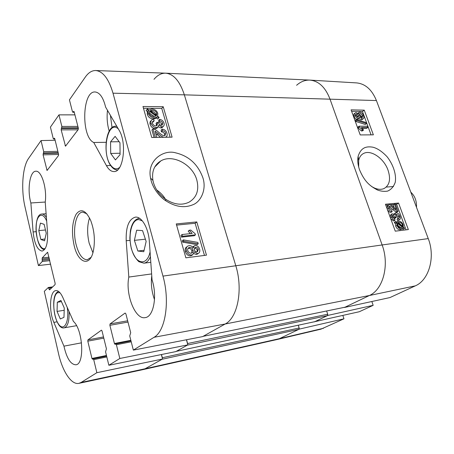 <?xml version="1.0" encoding="UTF-8"?>
<svg xmlns="http://www.w3.org/2000/svg" width="454" height="454" viewBox="0 0 454 454"><rect width="100%" height="100%" fill="white"/><g stroke="black" fill="none" stroke-linecap="round" stroke-linejoin="round"><path stroke-width="0.68" d="M107.484 110.316C106.673 117.648 107.246 124.583 109.198 131.11M110.447 115.395L112.03 127.642M151.755 275.765C150.768 283.812 151.687 291.769 154.502 299.646M155.353 137.431L152.93 128.936L154.076 129.112C155.24 129.458 156.743 130.485 158.599 132.193C161.403 134.742 163.264 135.911 164.183 135.695L165.046 135.479L165.665 133.243C165.154 131.666 164.07 130.843 162.418 130.775L162.112 129.152C164.586 129.413 166.198 130.786 166.947 133.266C167.43 135.088 167.112 136.325 165.999 136.983L165.199 137.267M154.059 137.454L151.948 130.031L152.93 128.936M164.734 135.615L164.66 134.322C164.149 132.75 163.071 131.927 161.42 131.853L162.418 130.775M161.42 131.853L161.119 130.236L162.112 129.152M164.019 137.29C163.009 137.375 161.085 136.143 158.242 133.595L155.075 131.127L156.868 137.409M160.568 137.346L155.705 133.334M154.19 120.724L153.094 121.127L152.396 123.244C152.998 124.867 154.139 125.741 155.818 125.877L156.897 125.616L157.566 123.352L157.078 122.251L158.537 122.665C158.974 124.203 159.927 125.071 161.397 125.264L162.231 125.066L162.759 123.17L161.755 121.655L159.825 120.877L159.649 119.317C161.902 119.777 163.355 121.053 164.013 123.136C164.422 124.748 164.115 125.883 163.088 126.558L161.834 126.882L158.764 125.134L157.816 127.199L156.324 127.551C153.832 127.364 152.09 125.928 151.091 123.238C150.654 121.53 151.006 120.316 152.152 119.584L153.537 119.158L154.19 120.724L153.208 121.837L152.334 122.115M156.641 125.735L156.091 123.352L157.078 122.251M161.857 125.213L161.147 123.119L158.838 121.978L159.825 120.877M158.838 121.978L158.667 120.418L159.649 119.317M162.946 126.711L162.095 127.648L160.841 127.971L158.281 126.819M157.651 127.285L156.829 128.295L155.336 128.641C152.85 128.459 151.108 127.029 150.115 124.345C149.678 122.659 150.024 121.445 151.148 120.707M156.091 116.025L153.957 116.547C151.54 116.4 150.019 115.35 149.394 113.392L149.57 111.355L156.091 116.025M154.281 116.542L149.304 112.984M156.585 115.509L150.047 110.833L152.203 110.294C154.683 110.458 156.21 111.514 156.783 113.46L156.585 115.509M150.393 111.077L150.955 110.424M155.904 115.027L155.801 114.578C155.234 112.632 153.713 111.576 151.233 111.417L150.876 111.423M159.099 117.314L158.752 117.932L157.22 116.831L156.034 117.552L154.349 117.802C151.244 117.552 149.247 116.093 148.356 113.421L148.157 111.854L148.526 110.611L147.039 109.545L147.385 108.932L148.94 110.044L151.829 109.045C154.905 109.272 156.902 110.742 157.81 113.46L157.64 116.264L159.099 117.314M157.22 116.831L156.238 117.938L157.771 119.039L158.752 117.932M156.238 117.938L155.052 118.664L153.373 118.914C150.274 118.664 148.276 117.211 147.391 114.55L147.192 112.984L147.561 111.741L148.526 110.611M147.561 111.741L146.075 110.68L147.039 109.545M146.075 110.68L147.385 108.932M197.115 251.834L197.212 250.182C196.684 248.786 195.822 248.105 194.613 248.151L194.391 248.19M195.736 247.299C196.945 247.254 197.808 247.935 198.336 249.337L197.518 251.698L196.957 251.857C195.719 251.913 194.845 251.244 194.335 249.842L195.112 247.47L195.736 247.299L194.613 248.151M191.679 253.082L191.906 250.801C191.282 249.07 190.152 248.242 188.518 248.31L187.984 248.434M189.63 247.447C191.265 247.379 192.4 248.213 193.024 249.944C193.376 251.368 193.024 252.373 191.974 252.969L191.208 253.184C189.556 253.264 188.421 252.418 187.791 250.648C187.445 249.229 187.808 248.236 188.87 247.668L189.63 247.447L188.518 248.31M195.163 245.535C197.223 245.427 198.704 246.63 199.612 249.144C200.123 251.249 199.692 252.668 198.319 253.394L197.462 253.638L194.289 251.879L192.751 254.688L191.741 254.972C189.278 255.114 187.525 253.724 186.475 250.801C185.907 248.44 186.412 246.84 187.996 245.983L189.131 245.665C190.862 245.495 192.207 246.261 193.166 247.963L194.369 245.756L195.163 245.535M197.95 253.667L196.332 254.478L193.898 253.616M192.462 254.904L190.618 255.818C188.16 255.96 186.412 254.575 185.368 251.652C184.801 249.303 185.306 247.702 186.883 246.845L187.031 246.732M192.604 247.112L193.727 246.25M197.831 242.402L198.228 243.781L183.768 241.273L183.371 239.877L197.831 242.402M183.768 241.273L182.667 242.147L197.104 244.644L198.228 243.781M182.667 242.147L182.27 240.756L183.371 239.877M182.071 234.525L192.15 233.441L189.284 230.24L190.805 230.082L195.152 233.736L195.47 234.832L182.565 236.245L182.071 234.525L180.981 235.416L181.469 237.13L182.565 236.245M190.271 233.64L188.183 231.131L189.284 230.24M181.469 237.13L194.357 235.711L195.47 234.832M170.119 137.187L161.755 108.415L143.458 108.234M204.47 255.42L195.135 223.277L176.589 225.099M196.792 221.927L206.474 255.159L185.868 257.838L176.254 223.924L196.792 221.927L195.135 223.277M163.23 106.735L172.094 137.153L151.755 137.494L142.97 106.497L163.23 106.735L161.755 108.415M196.809 179.983C199.323 190.147 196.696 197.564 188.932 202.234C181.725 205.594 173.956 204.601 165.642 199.249C159.502 194.931 155.433 189.352 153.429 182.508L152.93 180.386C151.579 171.47 154.229 164.972 160.875 160.898C172.736 153.747 192.729 164.637 196.809 179.983M202.904 177.82C197.95 164.331 188.898 156.011 175.743 152.867C163.525 149.111 146.619 160.648 150.603 178.15C152.05 187.553 159.91 197.246 165.869 200.816C175.346 206.888 184.296 208.221 192.7 204.816C200.543 202.149 206.842 189.84 202.904 177.82M156.732 189.999C160.285 192.405 163.162 195.43 165.375 199.068M113.001 93.195L162.969 276.111C170.148 301.144 165.426 331.142 154.059 337.288L133.345 350.113L202.62 336.607L225.173 324.003C237.692 317.834 243.236 289.243 235.757 265.624L184.352 94.841C179.824 81.073 173.542 73.854 165.517 73.173L95.646 70.529C102.91 71.199 108.699 78.752 113.001 93.195L184.352 94.841C179.869 81.198 173.649 73.974 165.699 73.179C161.431 73.06 157.532 75.103 154.008 79.319M161.374 354.557L162.555 359.012L96.861 372.7L93.723 359.653L93.149 358.859L92.52 359.245L91.946 358.456L87.798 341.164L87.945 339.876L101.446 330.16L102.025 330.943L106.429 348.825L105.572 351.85L108.864 365.271L175.783 351.612L187.831 344.875L119.833 358.478L108.864 365.271M96.861 372.7L81.084 382.472L78.917 383.352L142.658 369.692L145.087 368.773L162.555 359.012M186.424 339.768L187.831 344.875M93.74 142.494C80.999 137.057 82.066 90.681 95.164 91.98C99.772 92.52 103.257 97.559 105.612 107.104L119.084 130.207C127.194 142.902 123.318 172.367 113.96 171.567C111.168 171.578 108.665 169.609 106.446 165.648L93.74 142.494L106.083 142.301M30.872 202.978C27.053 189.778 29.845 170.982 35.838 171.22C41.507 170.329 47.131 188.461 45.235 202.143L47.528 232.283C47.959 243.418 46.16 249.683 42.114 251.079C37.472 250.205 34.47 243.826 33.097 231.949L30.872 202.978L45.247 202.041M53.839 322.368C48.657 310.911 49.826 290.912 55.836 290.605C58.288 290.401 60.615 292.688 62.828 297.466L73.452 321.455C82.923 329.445 84.875 364.256 75.937 364.778C70.75 364.636 66.755 358.427 63.946 346.152L53.839 322.368L57.108 321.824M63.946 346.152L81.527 342.827M128.811 277.065L126.206 240.745C125.769 226.938 128.834 219.072 135.394 217.137C141.62 216.252 148.543 228.09 149.349 241.63L152.039 279.812C157.504 296.048 153.571 316.847 145.263 317.601C135.292 320.03 125.242 294.459 128.811 277.065L151.625 273.921M91.05 257.333L87.264 259.762C82.514 259.631 78.792 254.563 76.102 244.558C72.356 230.178 75.807 212.217 82.651 212.109L86.833 213.766M74.076 245.268C78.082 263.53 90.301 267.576 93.507 250.239C95.255 239.979 94.284 229.991 90.607 220.258C85.67 210.111 80.846 208.108 76.124 214.237C72.107 222.114 71.426 232.459 74.076 245.268M89.534 217.937C87.14 225.332 87.015 233.753 89.166 243.202L92.905 252.719M119.833 358.478L116.4 344.722L115.764 343.899L115.044 344.336L114.419 343.513L109.879 325.302L110.05 323.929L125.122 313.05L125.872 313.816L130.707 332.686L129.731 335.943L133.345 350.113M74.269 112.303L72.861 112.286L72.458 111.729L69.428 99.863L85.346 77.038C88.417 72.668 91.85 70.501 95.646 70.529M72.861 112.286L73.764 111.361L74.172 111.917L78.321 128.13L78.184 129.6L65.495 146.188L61.165 129.878L61.858 126.445L58.963 114.862L74.927 114.862M54.815 138.986L53.589 139.003L53.209 138.453L50.422 127.103L58.963 114.862M53.589 139.003L54.372 138.186L54.752 138.737L58.566 154.229L58.447 155.603L47.085 170.466L43.09 154.848L43.703 151.653L41.036 140.564L55.127 140.258M50.672 264.154L38.414 265.567L25.032 207.013C20.901 189.522 22.433 166.896 28.613 158.361L41.036 140.564M38.414 265.567L42.245 261.504L42.194 257.957L47.613 252.214L55.155 283.409L55.042 284.647L49.554 289.879L48.334 287.484L44.299 291.332L58.549 353.694C62.487 371.486 71.437 385.111 78.917 383.352M134.395 240.353L136.66 230.201L142.562 230.621L146.143 241.449L143.77 251.703L137.863 251.022L134.395 240.353L145.399 239.196M137.863 251.022L144.1 250.302M119.964 142.743L120.089 154.61L115.441 159.927L110.708 153.469L110.56 141.841L115.117 136.353L119.964 142.743M110.56 141.841L119.175 141.71M110.708 153.469L120.072 153.225M38.794 230.581L40.429 223.101L44.151 224.338L46.251 233.322L44.56 240.841L40.849 239.445L38.794 230.581L45.474 229.991M40.849 239.445L44.963 239.048M57.039 311.416L57.312 302.239L60.921 300.446L64.269 308.011L63.974 317.329L60.314 318.963L57.039 311.416L64.196 310.281M57.312 302.239L61.443 301.615M395.389 204.067L398.067 211.337L397.312 211.241L394.015 208.8C391.881 206.718 390.525 205.793 389.946 206.02L389.282 208.238L391.728 210.247L392.137 211.66C390.48 211.57 389.248 210.446 388.437 208.284C387.818 206.4 387.994 205.219 388.959 204.743L389.464 204.618C390.151 204.277 391.683 205.259 394.066 207.563L396.416 209.544L394.43 204.152L395.389 204.067M397.312 211.241L396.013 211.995L396.762 212.086L398.067 211.337M396.013 211.995L392.721 209.561C390.905 207.801 389.702 206.888 389.106 206.831M387.568 210.032L389.742 212.2L390.837 212.421L392.137 211.66M386.859 208.08L387.671 205.509L388.681 204.907M394.129 207.626L393.136 204.919L394.43 204.152M398.374 218.629L399.304 217.699L399.174 216.286L396.637 214.18L396.28 214.271L395.848 216.518L396.308 217.466L395.377 217.415L392.824 215.134L392.489 217.023L394.713 218.885L395.031 220.275C393.493 220.02 392.37 218.97 391.666 217.137C391.11 215.378 391.291 214.248 392.222 213.749L394.832 215.014L395.57 212.864L396.087 212.739C397.704 212.756 399.004 213.908 399.997 216.206C400.621 218.09 400.383 219.316 399.282 219.884L398.374 218.629L397.063 219.373L397.693 220.718L399.004 219.98M397.511 219.117L397.863 217.029L395.712 214.941M395.377 217.415L394.072 218.164L395.003 218.215L396.308 217.466M394.072 218.164L392.318 215.866M390.746 218.76L393.72 221.019L395.031 220.275M390.117 217.029L390.917 214.504L392.222 213.749M393.788 213.982L395.309 213.017M399.282 219.884L397.693 220.718M397.783 222.976L399.089 222.347C400.655 222.295 401.773 223.124 402.437 224.826L402.613 226.671L397.783 222.976M401.109 225.513C400.462 223.896 399.395 223.084 397.908 223.067M402.017 226.211L402.675 225.848M397.539 223.482L402.386 227.182L401.081 227.851C399.463 227.914 398.334 227.079 397.687 225.354L397.539 223.482M401.001 227.863L397.681 225.326M401.205 227.834L402.386 227.182M395.655 222.04L395.797 221.456L396.949 222.335L398.669 221.251C400.683 221.246 402.159 222.403 403.09 224.719L403.385 227.255L404.474 228.09L404.344 228.674L403.197 227.8L401.501 228.952C399.486 229.009 397.993 227.84 397.023 225.434L396.751 222.88L395.655 222.04L394.344 222.783L394.486 222.199L395.797 221.456M402.204 228.776L403.021 229.401L404.344 228.674M401.171 229.344L400.178 229.679C398.164 229.741 396.671 228.572 395.706 226.171L395.44 223.618L396.751 222.88M395.44 223.618L394.344 222.783M357.877 117.206L355.998 115.509L356.288 113.948L356.708 113.863L358.586 115.543L358.325 117.115L357.877 117.206M357.553 117.155L357.394 116.445L355.857 114.822M361.827 117.677L359.426 115.6L359.772 113.625L360.334 113.511L362.729 115.611L362.366 117.558L361.827 117.677M361.707 117.671L361.537 116.513L359.256 114.419M358.393 118.517C357.048 118.398 355.976 117.399 355.176 115.52C354.693 114.062 354.824 113.12 355.578 112.694L356.237 112.564L358.45 114.113L359.097 112.365L359.846 112.217C361.407 112.365 362.644 113.506 363.552 115.634C364.108 117.263 363.949 118.329 363.087 118.823L362.298 118.982L359.5 116.979L358.966 118.403L357.196 119.413C355.857 119.3 354.784 118.307 353.989 116.428C353.507 114.97 353.638 114.028 354.392 113.608L355.261 112.938M357.809 113.324L358.774 112.609M362.247 119.447L361.1 119.873L358.756 118.556M358.024 119.113L357.196 119.413M356.889 120.514L356.515 119.481L366.106 122.563L366.48 123.584L356.889 120.514L355.698 121.411L355.323 120.384L356.515 119.481M355.698 121.411L365.277 124.47L366.48 123.584M367.785 127.5L361.378 127.483L363.535 130.043L362.553 130.043L359.375 127.029L359.074 126.201L367.32 126.235L367.785 127.5L366.582 128.38L362.241 128.374M362.553 130.043L361.344 130.928L362.326 130.928L363.535 130.043M361.344 130.928L358.172 127.915L359.375 127.029M358.172 127.915L357.871 127.092L359.074 126.201M406.063 229.849L396.614 204.198L395.479 204.3M393.941 204.442L390.423 204.76M388.664 204.919L385.804 205.18M371.071 134.855L362.468 111.514L351.606 111.281M373.37 134.844L360.215 134.923L351.09 109.857L364.25 110.157L373.37 134.844M364.25 110.157L362.468 111.514M408.345 229.565L395.269 231.177L385.452 204.226L398.555 203.052L408.345 229.565M398.555 203.052L396.614 204.198M358.688 167.1L358.694 160.483C359.403 157.067 361.066 154.706 363.688 153.412C371.071 149.485 384.016 158.486 388.011 170.125C390.934 179.097 389.628 185.232 384.09 188.518C381.349 189.715 378.176 189.573 374.567 188.081L371.678 186.566M359.506 169.734C364.641 181.776 369.704 185.845 377.49 190.016C380.912 191.27 384.271 191.639 387.574 191.111C391.11 189.636 393.663 186.69 395.247 182.281C396.541 174.818 393.425 164.864 387.12 156.783C382.245 151.608 377.546 148.424 373.023 147.232C366.877 146.143 361.061 147 358.127 156.363C357.349 160.256 357.809 164.711 359.506 169.734M428.241 238.6L376.417 100.555C371.951 89.682 365.362 83.797 356.651 82.906L310.059 80.114C318.765 81.033 325.393 87.31 329.945 98.955L382.132 244.956C389.668 264.926 383.119 289.601 369.391 295.509L344.455 307.471L389.986 297.557L415.291 285.867C428.968 280.163 435.59 257.123 428.241 238.6L382.132 244.956L329.945 98.955C325.325 87.174 318.612 80.891 309.798 80.103L165.699 73.179M298.863 329.337L162.112 359.256L145.087 368.773L142.777 369.669L276.741 339.598L279.386 338.678L276.923 339.558L320.972 329.156L343.962 318.816L299.368 329.093L279.386 338.678L298.863 329.337L299.158 327.987L162.345 357.735L162.424 358.524M299.368 329.093L299.231 328.673M314.327 321.778L359.313 311.728L373.16 305.332L327.93 315.394L314.367 321.897M327.93 315.394L327.788 314.957M296.598 85.284C300.73 81.601 305.219 79.876 310.059 80.114M371.837 301.507L373.16 305.332M342.838 315.456L343.962 318.816M162.345 357.735L161.493 354.529M314.684 321.693L176.163 351.385M176.254 351.351L187.337 345.154L327.379 315.661L327.709 314.23L187.604 343.53L187.689 344.365M187.604 343.53L186.56 339.74M344.785 307.245L203.034 336.357M203.148 336.318L225.173 324.003C237.692 317.834 243.236 289.243 235.757 265.624L184.352 94.841L376.417 100.555M314.9 321.648L327.379 315.661M326.642 310.984L327.709 314.23M298.284 325.217L299.158 327.987M345.04 307.188L369.391 295.509C383.119 289.601 389.668 264.926 382.132 244.956L162.969 276.111M416.5 207.313C416.772 200.963 414.877 195.918 410.813 192.178M164.66 134.322L165.665 133.243M157.249 134.679L158.242 133.595M156.579 124.453L157.566 123.352M161.766 124.265L162.759 123.17M160.841 127.971L161.834 126.882M155.336 128.641L156.324 127.551M150.115 124.345L151.091 123.238M151.233 111.417L152.203 110.294M155.801 114.578L156.783 113.46M155.052 118.664L156.034 117.552M153.373 118.914L154.349 117.802M147.391 114.55L148.356 113.421M147.192 112.984L148.157 111.854M197.212 250.182L198.336 249.337M191.906 250.801L193.024 249.944M196.332 254.478L197.462 253.638M190.618 255.818L191.741 254.972M185.368 251.652L186.475 250.801M106.446 165.648L110.651 165.494M33.097 231.949L36.116 231.676M126.206 240.745L129.986 240.348M103.506 336.953L87.945 339.876M103.801 338.145L87.798 341.164M106.826 356.957L93.723 359.653M93.149 358.859L106.616 356.095L93.223 358.859M106.463 355.482L91.946 358.456M47.619 169.87L46.705 169.904M58.606 154.451L43.09 154.848M58.305 153.163L43.198 153.526M58.174 152.629L43.595 152.975M57.851 151.33L43.703 151.653M54.786 138.873L53.771 138.89M54.559 138.294L54.191 138.3M127.659 320.802L110.05 323.929M127.988 322.073L109.879 325.302M131.223 341.805L116.4 344.722M115.764 343.899L130.996 340.914L115.855 343.899M130.843 340.301L114.419 343.513M66.04 145.598L65.087 145.615M78.031 129.804L61.165 129.878M78.377 128.414L61.29 128.471M78.241 127.812L61.733 127.858M77.884 126.422L61.858 126.445M74.235 112.166L73.077 112.149M73.991 111.502L73.548 111.497M50.388 289.084L49.026 289.272M51.824 287.717L48.765 288.137M49.849 260.63L42.245 261.504M49.577 259.467L42.347 260.284M49.321 258.36L42.091 259.177M49.049 257.191L42.194 257.957M415.291 285.867L369.391 295.509L225.173 324.003L154.059 337.288M323.464 328.287L279.386 338.678L145.087 368.773L81.084 382.472M150.07 251.868C147.209 265.891 136.546 264.71 132.114 250.841C127.421 237.34 131.246 219.055 138.941 219.6L142.403 220.939M139.531 218.306L139.264 218.323C134.787 219.106 131.825 223.323 130.383 230.972L129.884 237.504C129.776 239.025 130.241 242.657 131.274 248.395C133.141 254.302 135.684 258.746 138.907 261.725L143.935 263.172C146.597 262.775 148.753 260.624 150.41 256.714M119.686 167.401C116.661 169.83 113.71 169.143 110.833 165.347C101.111 153.185 107.694 119.226 118.312 128.879M117.552 169.961L117.552 169.961C115.214 170.012 113.063 168.729 111.094 166.124C102.4 155.342 105.43 125.395 115.787 126.246L116.774 126.246M116.843 126.365L115.787 126.246M45.389 248.259C40.905 251.385 35.452 238.498 36.07 226.711C36.468 214.731 42.767 211.048 46.683 221.16M46.399 217.477C44.946 215.111 43.453 213.97 41.921 214.05C32.631 213.868 35.372 249.496 44.543 249.558M67.186 307.318C69.768 322.136 63.622 332.651 58.18 323.589C52.675 315.19 52.227 295.282 57.545 292.756L59.9 292.66M58.662 291.496L58.129 291.718C49.304 295.225 54.968 330.33 64.184 327.833C67.788 326.517 69.411 321.074 69.042 311.501M392.721 209.561L394.015 208.8M389.271 206.422L389.946 206.02M387.2 209.016L388.437 208.284M397.863 217.029L399.174 216.286M395.854 214.629L396.637 214.18M394.004 217.943L395.309 217.194M392.483 215.423L393.107 215.06M390.417 217.858L391.666 217.137M397.863 223.033L399.089 222.347M401.143 225.542L402.437 224.826M396.677 222.131L397.619 221.597M400.178 229.679L401.501 228.952M395.706 226.171L397.023 225.434M355.891 114.493L356.708 113.863M357.394 116.445L358.586 115.543M359.273 114.317L360.334 113.511M361.537 116.513L362.729 115.611M353.989 116.428L355.176 115.52M361.1 119.873L362.298 118.982M153.094 121.127L152.402 121.91M163.088 126.558L162.095 127.648M157.816 127.199L156.829 128.295M156.568 117.297L155.586 118.409M194.618 247.85L195.112 247.47M188.109 248.253L188.87 247.668M198.319 253.394L197.189 254.234M192.751 254.688L191.628 255.528M165.625 199.266L165.875 200.821M152.913 180.391L150.603 178.15M160.864 160.881L154.78 166.987M52.692 286.888L48.334 287.484M143.935 263.172L150.807 262.298M41.921 214.05L46.115 213.738M64.184 327.833L76.539 325.688M398.079 222.71L398.436 222.511M402.193 228.782L400.871 229.508M363.087 118.823L361.889 119.714M358.966 118.403L357.769 119.3M358.688 160.489L358.127 156.363M374.561 188.098L377.49 190.01M176.209 351.373L314.792 321.682M203.091 336.346L344.915 307.233M393.516 186.537L386.252 187.071"/></g></svg>
